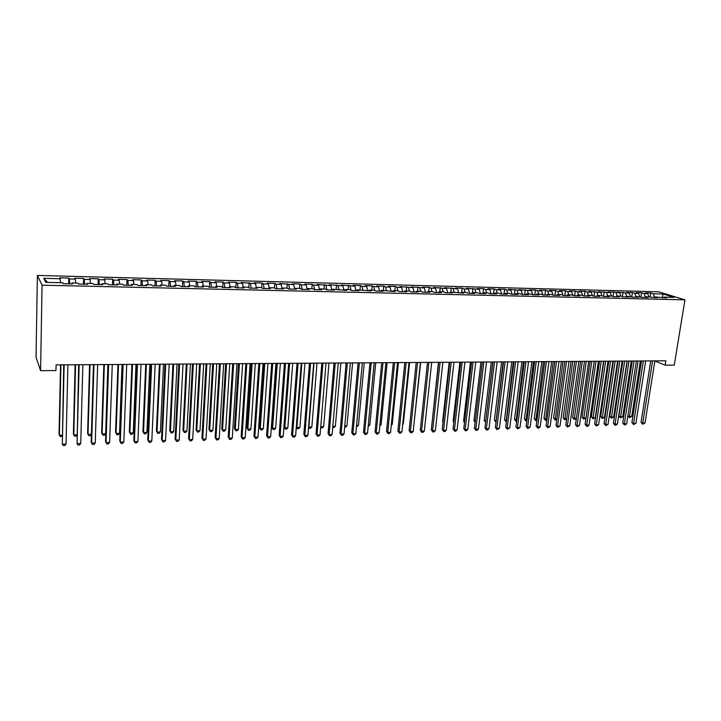 <?xml version="1.0" encoding="UTF-8"?>
<svg xmlns="http://www.w3.org/2000/svg" width="721" height="721" viewBox="0 0 721 721"><rect width="100%" height="100%" fill="white"/><g stroke="black" fill="none" stroke-linecap="round" stroke-linejoin="round"><path stroke-width="1.08" d="M654.857 361.023L665.141 365.177L665.853 360.797L56.094 364.889L55.977 370.549L40.583 370.684L36.05 357.283L37.375 275.431L658.715 291.825L684.95 299.846L42.061 285.183L37.375 275.431M662.076 297.818L663.203 294.033L653.208 293.78L650.766 293.014L645.286 292.879L647.71 293.636L644.033 293.546L641.618 292.78L636.084 292.636L638.5 293.402L634.786 293.312L632.389 292.546L626.81 292.402L629.199 293.168L617.455 292.158L619.817 292.933L613.688 292.059L608.01 291.915L610.354 292.69L598.484 291.672L600.8 292.447L588.877 291.428L591.166 292.203L587.291 292.104L585.001 291.329L579.179 291.176L581.45 291.951L577.53 291.852L575.268 291.077L569.392 290.923L571.636 291.708L567.688 291.608L565.453 290.824L559.514 290.671L561.74 291.455L557.748 291.356L555.54 290.572L549.546 290.419L551.745 291.203L547.726 291.104L545.536 290.311L539.497 290.157L541.66 290.942L537.605 290.842L535.451 290.049L529.349 289.896L531.485 290.689L519.102 289.635L521.22 290.428L508.765 289.364L510.856 290.166L506.683 290.058L504.601 289.256L498.337 289.094L500.392 289.896L496.183 289.788L494.128 288.986L487.802 288.824L489.829 289.635L485.575 289.527L483.566 288.715L477.167 288.553L479.168 289.364L466.442 288.274L468.407 289.085L464.072 288.977L462.116 288.166L455.609 288.003L457.547 288.815L444.668 287.715L446.578 288.535L433.627 287.436L435.502 288.256L431.041 288.139L429.184 287.319L422.479 287.147L424.318 287.967L411.222 286.859L413.025 287.679L399.858 286.57L401.624 287.391L397.037 287.273L395.279 286.444L388.376 286.273L390.115 287.102L385.474 286.985L383.752 286.156L376.786 285.976L378.489 286.805L373.802 286.688L372.117 285.849L365.087 285.669L366.746 286.507L362.014 286.39L360.374 285.552L353.263 285.372L354.885 286.21L341.321 285.065L342.908 285.904L329.263 284.75L330.813 285.597L317.087 284.435L318.592 285.282L313.662 285.165L312.175 284.308L304.776 284.119L306.245 284.975L301.27 284.849L299.828 283.993L292.347 283.804L293.771 284.66L279.793 283.479L281.172 284.335L276.098 284.209L274.737 283.353L267.112 283.155L268.437 284.011L263.309 283.885L261.993 283.02L254.288 282.821L255.576 283.686L241.337 282.488L242.58 283.353L237.344 283.227L236.118 282.353L228.251 282.154L229.449 283.02L224.159 282.893L222.978 282.019L215.029 281.812L216.174 282.686L210.829 282.551L209.703 281.677L201.673 281.469L202.763 282.344L197.356 282.208L196.283 281.334L188.163 281.127L189.208 282.001L183.747 281.866L182.719 280.983L174.518 280.775L175.509 281.659L169.985 281.514L169.011 280.631L160.72 280.415L161.657 281.307L156.078 281.163L155.159 280.28L146.778 280.063L147.661 280.947L142.019 280.802L141.154 279.919L132.682 279.694L133.502 280.586L127.806 280.442L126.995 279.55L118.424 279.333L119.199 280.226L113.431 280.081L112.683 279.18L104.022 278.964L104.734 279.856L98.903 279.712L98.218 278.811L89.458 278.585L90.107 279.487L84.213 279.342L83.591 278.432L74.732 278.207L75.326 279.108L69.36 278.964L68.792 278.054L59.843 277.828L60.654 282.713M663.203 294.033L674.09 297.376L663.996 297.133L663.293 297.845M47.586 282.407L43.729 278.315L45.774 282.362L62.727 282.767L63.286 283.714L72.479 283.939L71.884 282.983L77.958 283.128L78.58 284.074L87.674 284.29L87.007 283.344L93.009 283.488L93.694 284.435L102.688 284.642L101.967 283.704L107.898 283.849L108.646 284.786L117.541 284.993L116.757 284.056L122.624 284.2L123.435 285.137L132.222 285.345L131.375 284.407L137.179 284.543L138.053 285.48L146.742 285.687L145.84 284.75L151.581 284.885L152.51 285.822L161.098 286.021L160.143 285.092L165.821 285.228L166.803 286.156L175.302 286.354L174.293 285.435L179.908 285.57L180.944 286.489L189.353 286.688L188.28 285.768L193.832 285.895L194.922 286.814L203.241 287.012L202.123 286.093L207.612 286.228L208.757 287.147L216.985 287.337L215.813 286.426L221.248 286.552L222.447 287.463L230.585 287.661L229.359 286.751L234.731 286.877L235.983 287.787L244.031 287.976L242.761 287.066L248.078 287.192L249.376 288.103L257.343 288.283L256.018 287.382L261.281 287.508L262.624 288.409L270.51 288.598L269.131 287.697L274.34 287.823L275.737 288.715L283.533 288.905L282.118 288.003L287.273 288.13L288.706 289.022L296.43 289.211L294.961 288.319L300.062 288.436L301.549 289.328L309.183 289.509L307.678 288.616L312.725 288.742L314.248 289.626L321.809 289.806L320.259 288.923L325.252 289.04L326.82 289.923L334.301 290.094L332.705 289.22L346.666 290.392L345.035 289.509L349.928 289.626L351.578 290.509L358.914 290.68L357.228 289.806L371.027 290.96L369.305 290.094L374.109 290.202L375.839 291.077L383.022 291.248L381.265 290.374L394.892 291.527L393.098 290.662L397.803 290.77L399.605 291.635L406.644 291.798L404.814 290.942L409.465 291.05L411.312 291.915L418.279 292.077L416.414 291.221L421.019 291.329L422.903 292.185L429.806 292.347L427.904 291.491L432.465 291.599L434.384 292.456L441.216 292.618L439.278 291.762L443.794 291.87L445.74 292.726L452.509 292.879L450.535 292.032L463.693 293.15L461.692 292.302L466.117 292.402L468.136 293.249L474.769 293.402L472.733 292.564L477.122 292.663L479.177 293.51L485.747 293.663L483.674 292.825L488.018 292.924L490.1 293.762L496.607 293.916L494.507 293.087L498.815 293.186L500.924 294.024L507.368 294.177L505.241 293.339L509.504 293.438L511.64 294.276L518.029 294.42L515.866 293.591L520.093 293.69L522.265 294.529L528.583 294.673L526.393 293.844L530.575 293.943L532.783 294.772L539.038 294.916L536.821 294.096L540.966 294.195L543.201 295.015L549.402 295.159L547.158 294.339L551.259 294.438L553.521 295.259L559.667 295.403L557.387 294.583L561.461 294.682L563.741 295.502L569.833 295.646L567.535 294.826L571.564 294.925L573.871 295.736L579.9 295.88L577.575 295.069L581.568 295.159L583.911 295.98L589.886 296.115L587.534 295.304L591.49 295.403L593.852 296.214L599.773 296.349L597.394 295.538L601.314 295.637L603.702 296.439L609.569 296.583L607.172 295.772L611.057 295.871L613.463 296.673L619.276 296.809L616.861 296.007L620.709 296.097L623.142 296.899L628.901 297.034L626.459 296.232L632.723 297.124L638.436 297.259L635.967 296.466L642.222 297.349L647.882 297.485L645.394 296.691L657.246 297.701L654.74 296.908L666.528 297.917L663.996 297.133M43.729 278.315L60.375 278.73M69.36 278.964L69.739 283.867M75.326 279.108L75.642 283.074M84.213 279.342L84.627 284.218M90.107 279.487L90.458 283.425M71.884 282.983L71.721 283.921M98.903 279.712L99.354 284.57M104.734 279.856L105.113 283.777M87.007 283.344L86.835 284.272M113.431 280.081L113.918 284.912M119.199 280.226L119.605 284.128M101.967 283.704L101.769 284.624M127.806 280.442L128.32 285.246M133.502 280.586L133.935 284.471M116.757 284.056L116.541 284.975M142.019 280.802L142.569 285.588M147.661 280.947L148.12 284.804M131.375 284.407L131.15 285.318M156.078 281.163L156.664 285.913M161.657 281.307L162.144 285.137M145.84 284.75L145.597 285.66M169.985 281.514L170.607 286.246M175.509 281.659L176.014 285.471M160.143 285.092L159.882 285.994M183.747 281.866L184.396 286.57M189.208 282.001L189.749 285.804M174.293 285.435L174.013 286.327M197.356 282.208L198.041 286.895M202.763 282.344L203.322 286.129M188.28 285.768L187.992 286.652M210.829 282.551L211.541 287.21M216.174 282.686L216.76 286.444M202.123 286.093L201.817 286.976M224.159 282.893L224.898 287.526M229.449 283.02L230.062 286.76M215.813 286.426L215.489 287.3M237.344 283.227L238.119 287.832M242.58 283.353L243.22 287.075M229.359 286.751L229.017 287.616M250.394 283.551L251.196 288.139M255.576 283.686L256.234 287.391M242.761 287.066L242.409 287.931M263.309 283.885L264.138 288.445M268.437 284.011L269.122 287.724M256.018 287.382L255.649 288.247M276.098 284.209L276.954 288.751M281.172 284.335L281.947 288.382M269.131 287.697L268.753 288.553M288.742 284.525L289.635 289.049M293.771 284.66L294.637 289.004M282.118 288.003L281.722 288.86M301.27 284.849L302.18 289.346M306.245 284.975L307.164 289.463M294.961 288.319L294.556 289.166M313.662 285.165L314.599 289.635M318.592 285.282L319.538 289.752M307.678 288.616L307.254 289.463M325.937 285.471L326.901 289.923M330.813 285.597L331.777 290.04M320.259 288.923L319.827 289.761M338.086 285.777L339.041 290.094M342.908 285.904L343.908 290.329M332.705 289.22L332.264 290.049M350.109 286.084L351.055 290.23M354.885 286.21L355.904 290.608M345.035 289.509L344.584 290.338M362.014 286.39L362.951 290.374M366.746 286.507L367.791 290.887M357.228 289.806L356.769 290.626M373.802 286.688L374.731 290.518M378.489 286.805L379.552 291.167M369.305 290.094L368.837 290.914M385.474 286.985L386.393 290.68M390.115 287.102L391.206 291.437M381.265 290.374L380.778 291.194M397.037 287.273L397.947 290.842M401.624 287.391L402.742 291.708M393.098 290.662L392.603 291.473M408.483 287.562L409.393 291.05M413.025 287.679L414.16 291.978M404.814 290.942L404.31 291.744M419.82 287.85L420.74 291.32M424.318 287.967L425.471 292.248M416.414 291.221L415.9 292.023M431.041 288.139L431.987 291.59M435.502 288.256L436.674 292.51M427.904 291.491L427.373 292.293M442.162 288.418L443.118 291.852M446.578 288.535L447.768 292.771M439.278 291.762L438.738 292.555M453.167 288.697L454.14 292.122M457.547 288.815L458.754 293.032M450.535 292.032L449.994 292.825M464.072 288.977L465.063 292.384M468.407 289.085L469.641 293.285M461.692 292.302L461.134 293.087M474.878 289.247L475.887 292.636M479.168 289.364L480.42 293.537M472.733 292.564L472.174 293.348M485.575 289.527L486.603 292.897M489.829 289.635L491.1 293.789M483.674 292.825L483.097 293.6M496.183 289.788L497.211 293.15M500.392 289.896L501.681 294.042M494.507 293.087L493.921 293.853M506.683 290.058L507.728 293.402M510.856 290.166L512.162 294.285M505.241 293.339L504.646 294.105M517.083 290.32L518.147 293.645M521.22 290.428L522.545 294.529M515.866 293.591L515.263 294.357M527.393 290.581L528.466 293.898M531.485 290.689L532.828 294.772M526.393 293.844L525.789 294.61M537.605 290.842L538.695 294.141M541.66 290.942L542.994 294.943M536.821 294.096L536.208 294.853M547.726 291.104L548.825 294.384M551.745 291.203L553.061 295.096M547.158 294.339L546.536 295.096M557.748 291.356L558.865 294.619M561.74 291.455L563.038 295.25M557.387 294.583L556.756 295.34M567.688 291.608L568.815 294.862M571.636 291.708L572.925 295.403M567.535 294.826L566.895 295.574M577.53 291.852L578.675 295.096M581.45 291.951L582.721 295.565M577.575 295.069L576.935 295.808M587.291 292.104L588.444 295.331M591.166 292.203L592.437 295.727M587.534 295.304L586.876 296.043M596.961 292.347L598.124 295.556M600.8 292.447L602.062 295.889M597.394 295.538L596.736 296.277M606.541 292.591L607.722 295.79M610.354 292.69L611.597 296.052M607.172 295.772L606.505 296.511M616.04 292.834L617.23 296.016M619.817 292.933L621.051 296.214M616.861 296.007L616.185 296.737M625.458 293.068L626.657 296.241M629.199 293.168L630.415 296.376M626.459 296.232L625.774 296.962M634.786 293.312L635.994 296.466M638.5 293.402L639.707 296.556M635.967 296.466L635.282 297.187M644.033 293.546L645.295 296.791M647.71 293.636L648.936 296.773M645.394 296.691L644.7 297.403M653.208 293.78L654.524 297.133M654.74 296.908L654.037 297.629M665.141 365.177L674.261 365.105L684.95 299.846M40.583 370.684L42.061 285.183M650.766 293.014L650.126 297.088M641.618 292.78L640.978 296.944M632.389 292.546L631.74 296.809M623.079 292.302L622.43 296.664M613.688 292.059L613.03 296.529M604.207 291.816L603.549 296.385M594.654 291.572L593.987 296.214M585.001 291.329L584.352 295.989M575.268 291.077L574.619 295.754M565.453 290.824L564.813 295.529M555.54 290.572L554.909 295.295M545.536 290.311L544.914 295.06M535.451 290.049L534.829 294.817M525.258 289.788L524.654 294.583M514.983 289.527L514.379 294.339M504.601 289.256L504.015 294.096M494.128 288.986L493.552 293.844M483.566 288.715L482.989 293.6M472.895 288.445L472.354 293.087M462.116 288.166L461.647 292.365M451.247 287.886L450.787 292.041M440.27 287.607L439.819 291.78M429.184 287.319L428.743 291.509M417.991 287.03L417.558 291.248M406.689 286.742L406.265 290.978M395.279 286.444L394.865 290.698M383.752 286.156L383.347 290.428M372.117 285.849L371.721 290.148M360.374 285.552L359.986 289.869M348.504 285.246L348.126 289.581M336.518 284.939L336.148 289.301M324.405 284.624L324.053 289.013M312.175 284.308L311.832 288.715M299.828 283.993L299.485 288.427M287.346 283.677L287.021 288.121M274.737 283.353L274.422 287.868M261.993 283.02L261.678 287.778M249.124 282.695L248.808 287.706M236.118 282.353L235.794 287.652M222.978 282.019L222.663 287.472M209.703 281.677L209.396 287.156M196.283 281.334L195.995 286.841M182.719 280.983L182.449 286.525M169.011 280.631L168.759 286.201M155.159 280.28L154.916 285.876M141.154 279.919L140.928 285.543M126.995 279.55L126.788 285.21M112.683 279.18L112.494 284.876M98.218 278.811L98.047 284.534M83.591 278.432L83.438 284.191M68.792 278.054L68.657 283.849M650.748 360.897L641.032 422.299L642.717 423.137L652.586 360.888M644.989 423.056L642.672 424.245L642.717 423.137L644.989 423.056L654.884 360.87M642.672 424.245L641.032 422.299M638.112 360.987L629.478 416.531L631.722 416.459L640.374 360.969M627.91 415.747L629.478 416.531L629.46 417.621L627.901 415.792M631.722 416.459L629.46 417.621M641.537 360.96L631.911 422.623L633.579 423.47L643.366 360.951M635.868 423.389L633.552 424.579L633.579 423.47L635.868 423.389L645.683 360.933M633.552 424.579L631.911 422.623M632.245 361.023L622.71 422.957L624.359 423.804L634.056 361.014M626.675 423.723L625.269 424.885L624.341 424.912L624.359 423.804L626.675 423.723L636.391 360.996M624.341 424.912L622.71 422.957M627.252 361.059L618.861 416.017L620.466 416.828L622.728 416.756L631.29 361.032M629.009 361.05L620.448 417.919L618.861 416.017M622.728 416.756L620.448 417.919M618.095 361.122L609.777 416.305L611.363 417.126L613.643 417.053L622.133 361.095M619.826 361.104L611.363 418.225L609.777 416.305M613.643 417.053L611.363 418.225M622.872 361.086L613.427 423.29L615.067 424.146L624.665 361.077M617.401 424.056L615.995 425.219L615.058 425.255L615.067 424.146L617.401 424.056L627.018 361.059M615.058 425.255L613.427 423.29M613.418 361.149L604.063 423.624L605.685 424.48L615.193 361.14M608.037 424.399L605.694 425.606L605.685 424.48L608.037 424.399L617.564 361.122M605.694 425.606L604.063 423.624M608.848 361.185L600.62 416.603L602.188 417.432L604.495 417.351L612.895 361.158M610.57 361.167L602.206 418.531L600.62 416.603M604.495 417.351L602.206 418.531M599.53 361.248L591.373 416.909L592.932 417.729L595.258 417.657L603.576 361.221M601.233 361.23L592.959 418.838L591.373 416.909M595.258 417.657L592.959 418.838M603.874 361.212L594.618 423.966L596.231 424.831L605.631 361.203M598.601 424.741L596.249 425.949L596.231 424.831L598.601 424.741L608.028 361.185M596.249 425.949L594.618 423.966M590.12 361.311L582.054 417.207L583.604 418.045L585.939 417.964L594.167 361.284M591.806 361.293L583.64 419.153L582.054 417.207M585.939 417.964L583.64 419.153M594.239 361.284L585.091 424.308L586.678 425.174L595.988 361.266M589.075 425.084L587.678 426.264L586.714 426.3L586.678 425.174L589.075 425.084L598.403 361.248M586.714 426.3L585.091 424.308M580.63 361.374L572.654 417.513L574.186 418.351L576.394 418.279M582.307 361.356L574.24 419.469L572.654 417.513M576.367 418.423L574.24 419.469M584.524 361.347L575.475 424.651L577.052 425.525L586.254 361.329M579.468 425.435L577.097 426.652L577.052 425.525L579.468 425.435L588.697 361.32M577.097 426.652L575.475 424.651M571.059 361.437L563.173 417.829L564.687 418.667L566.679 418.595M572.717 361.428L564.75 419.784L563.173 417.829M566.625 418.964L564.75 419.784M574.727 361.41L565.778 425.002L567.337 425.877L576.43 361.401M569.77 425.787L567.4 427.012L567.337 425.877L569.77 425.787L578.891 361.383M567.4 427.012L565.778 425.002M561.407 361.5L553.611 418.135L555.107 418.982L556.882 418.919M563.038 361.491L555.188 420.1L553.611 418.135M556.801 419.505L555.188 420.1M564.831 361.473L555.99 425.354L557.531 426.228L566.517 361.464M559.992 426.138L557.603 427.373L557.531 426.228L559.992 426.138L569.004 361.446M557.603 427.373L555.99 425.354M551.664 361.563L543.958 418.45L546.996 419.243M553.277 361.554L545.536 420.424L543.958 418.45M546.888 420.064L545.536 420.424M554.846 361.545L546.121 425.705L547.636 426.589L556.513 361.536M550.123 426.499L547.726 427.733L547.636 426.589L550.123 426.499L559.027 361.518M547.726 427.733L546.121 425.705M541.832 361.636L534.225 418.766L537.019 419.577M543.427 361.618L535.793 420.749L534.225 418.766M536.884 420.622L535.793 420.749M544.77 361.609L536.154 426.057L537.659 426.949L546.419 361.6M540.155 426.859L538.758 428.067L537.758 428.103L537.659 426.949L540.155 426.859L548.951 361.582M537.758 428.103L536.154 426.057M531.909 361.699L524.401 419.081L526.952 419.91M533.486 361.69L525.97 421.082L524.401 419.081M526.799 421.055L525.97 421.082M534.603 361.681L526.096 426.417L527.583 427.319L536.235 361.672M530.106 427.229L527.7 428.472L527.583 427.319L530.106 427.229L538.785 361.654M527.7 428.472L526.096 426.417M521.905 361.762L514.497 419.406L516.795 420.244M523.464 361.753L516.056 421.415L514.497 419.406M516.642 421.388L516.056 421.415M524.338 361.753L515.948 426.787L517.417 427.688L525.951 361.735M519.967 427.598L517.552 428.851L517.417 427.688L519.967 427.598L528.529 361.717M517.552 428.851L515.948 426.787M511.802 361.834L504.502 419.73L506.539 420.577M513.343 361.825L506.052 421.749L504.502 419.73M513.983 361.816L505.709 427.156L507.151 428.058L515.569 361.807M509.729 427.968L507.305 429.22L507.151 428.058L509.729 427.968L518.174 361.789M507.305 429.22L505.709 427.156M501.609 361.897L494.408 420.064L496.192 420.92M503.123 361.888L495.967 422.082L494.408 420.064M503.528 361.888L495.372 427.526L496.796 428.436L505.088 361.879M499.401 428.337L496.967 429.608L496.796 428.436L499.401 428.337L507.719 361.861M496.967 429.608L495.372 427.526M491.325 361.969L484.233 420.388L485.756 421.262M492.822 361.96L485.684 421.812M485.621 422.326L484.233 420.388M492.975 361.96L484.945 427.895L486.351 428.815L494.516 361.951M488.973 428.716L487.576 429.95L486.531 429.986L486.351 428.815L488.973 428.716L497.166 361.933M486.531 429.986L484.945 427.895M480.943 362.041L473.958 420.731L475.22 421.551M475.103 422.506L473.958 420.731M482.322 362.032L474.418 428.274L475.797 429.193L483.836 362.023M478.447 429.103L477.059 430.338L475.995 430.374L475.797 429.193L478.447 429.103L486.522 362.005M475.995 430.374L474.418 428.274M470.471 362.113L463.594 421.064L464.594 421.731M464.495 422.587L463.594 421.064M471.561 362.104L463.792 428.653L465.153 429.581L473.057 362.095M467.821 429.491L466.433 430.725L465.369 430.77L465.153 429.581L467.821 429.491L475.761 362.077M465.369 430.77L463.792 428.653M459.899 362.185L453.13 421.406L453.879 421.911M453.806 422.533L453.13 421.406M460.71 362.176L453.058 429.04L454.401 429.977L462.179 362.167M457.096 429.878L455.717 431.122L454.636 431.167L454.401 429.977L457.096 429.878L464.91 362.149M454.636 431.167L453.058 429.04M449.219 362.248L442.577 421.749L443.055 422.082M443.009 422.479L442.577 421.749M449.742 362.248L442.234 429.428L443.55 430.365L451.193 362.239M446.272 430.266L444.893 431.519L443.803 431.564L443.55 430.365L446.272 430.266L453.951 362.221M443.803 431.564L442.234 429.428M438.449 362.321L432.131 422.245M438.674 362.321L431.302 429.824L432.6 430.761L440.098 362.312M435.349 430.662L433.97 431.924L432.87 431.96L432.6 430.761L435.349 430.662L442.883 362.293M432.87 431.96L431.302 429.824M427.499 362.402L420.271 430.221L421.542 431.167L428.896 362.393M424.318 431.068L422.939 432.33L421.83 432.375L421.542 431.167L424.318 431.068L431.708 362.375M421.83 432.375L420.271 430.221M413.998 423.624L420.694 362.447M416.215 362.474L409.122 430.617L410.375 431.573L417.594 362.465M413.178 431.473L411.799 432.744L410.682 432.78L410.375 431.573L413.178 431.473L420.424 362.447M410.682 432.78L409.122 430.617M404.823 362.555L397.875 431.023L399.101 431.978L406.166 362.546M401.93 431.879L400.561 433.15L399.425 433.195L399.101 431.978L401.93 431.879L409.032 362.519M399.425 433.195L397.875 431.023M393.315 362.627L386.519 431.428L387.727 432.393L394.639 362.618M390.575 432.294L389.205 433.573L388.069 433.609L387.727 432.393L390.575 432.294L397.532 362.6M388.069 433.609L386.519 431.428M381.697 362.708L375.055 431.834L376.227 432.807L382.986 362.699M379.111 432.708L377.741 433.997L376.596 434.033L376.227 432.807L379.111 432.708L385.915 362.681M376.596 434.033L375.055 431.834M369.963 362.78L363.474 432.258L364.628 433.231L371.225 362.78M367.539 433.123L366.169 434.421L365.006 434.466L364.628 433.231L367.539 433.123L374.181 362.753M365.006 434.466L363.474 432.258M358.112 362.861L351.785 432.672L352.902 433.654L359.346 362.852M355.85 433.546L354.48 434.853L353.308 434.889L352.902 433.654L355.85 433.546L362.33 362.834M353.308 434.889L351.785 432.672M346.134 362.942L339.97 433.096L341.069 434.087L347.342 362.933M344.043 433.979L342.682 435.286L341.493 435.331L341.069 434.087L344.043 433.979L350.352 362.915M341.493 435.331L339.97 433.096M334.048 363.024L328.046 433.528L329.118 434.52L335.22 363.014M332.12 434.412L330.759 435.727L329.56 435.763L329.118 434.52L332.12 434.412L338.266 362.996M329.56 435.763L328.046 433.528M321.827 363.105L316.005 433.952L317.042 434.961L322.972 363.096M320.07 434.853L318.718 436.169L317.51 436.214L317.042 434.961L320.07 434.853L326.045 363.078M317.51 436.214L316.005 433.952M309.489 363.186L303.838 434.393L304.848 435.403L310.607 363.186M307.912 435.286L306.56 436.611L305.334 436.656L304.848 435.403L307.912 435.286L313.707 363.159M305.334 436.656L303.838 434.393M297.025 363.276L291.545 434.835L292.537 435.845L298.106 363.267M295.628 435.736L294.276 437.07L293.041 437.115L292.537 435.845L295.628 435.736L301.243 363.249M293.041 437.115L291.545 434.835M284.435 363.357L279.135 435.277L280.09 436.295L285.48 363.348M283.218 436.187L281.866 437.521L280.622 437.566L280.09 436.295L283.218 436.187L288.652 363.33M280.622 437.566L279.135 435.277M271.709 363.447L266.599 435.727L267.527 436.755L272.718 363.438M270.681 436.638L269.339 437.98L268.077 438.035L267.527 436.755L270.681 436.638L275.927 363.411M268.077 438.035L266.599 435.727M258.848 363.528L253.936 436.178L254.828 437.214L259.83 363.519M258.01 437.097L256.676 438.449L255.405 438.494L254.828 437.214L258.01 437.097L263.066 363.501M255.405 438.494L253.936 436.178M245.861 363.618L241.138 436.638L241.995 437.683L246.807 363.609M245.212 437.566L243.887 438.918L242.598 438.972L241.995 437.683L245.212 437.566L250.079 363.591M242.598 438.972L241.138 436.638M232.73 363.708L228.206 437.106L229.035 438.152L233.64 363.699M232.288 438.035L230.963 439.395L229.657 439.44L229.035 438.152L232.288 438.035L236.948 363.672M229.657 439.44L228.206 437.106M219.463 363.79L215.146 437.575L215.939 438.629L220.338 363.79M219.229 438.512L217.904 439.873L216.588 439.927L215.939 438.629L219.229 438.512L223.681 363.763M216.588 439.927L215.146 437.575M206.062 363.88L201.943 438.044L202.709 439.107L206.891 363.88M206.026 438.99L204.71 440.36L203.385 440.414L202.709 439.107L206.026 438.99L210.271 363.853M203.385 440.414L201.943 438.044M192.507 363.979L188.605 438.521L189.335 439.594L193.309 363.97M192.687 439.468L191.371 440.855L190.038 440.901L189.335 439.594L192.687 439.468L196.716 363.943M190.038 440.901L188.605 438.521M178.817 364.069L175.131 439.008L175.816 440.08L179.574 364.06M179.214 439.963L177.898 441.351L176.546 441.396L175.816 440.08L179.214 439.963L183.017 364.042M176.546 441.396L175.131 439.008M164.974 364.159L161.504 439.495L162.162 440.576L165.686 364.15M165.587 440.459L164.289 441.847L162.919 441.901L162.162 440.576L165.587 440.459L169.174 364.132M162.919 441.901L161.504 439.495M150.977 364.249L147.742 439.99L148.355 441.081L151.653 364.249M151.825 440.955L150.527 442.361L149.139 442.406L148.355 441.081L151.825 440.955L155.177 364.222M136.837 364.348L133.827 440.486L134.403 441.585L137.468 364.348M137.909 441.459L136.611 442.874L135.215 442.919L134.403 441.585L137.909 441.459L141.028 364.321M122.534 364.447L119.767 440.991L120.299 442.099L123.12 364.438M123.841 441.973L122.552 443.388L121.137 443.442L120.299 442.099L123.841 441.973L126.725 364.411M108.078 364.538L105.545 441.504L106.05 442.613L108.619 364.538M109.628 442.487L108.339 443.911L106.915 443.965L106.05 442.613L109.628 442.487L112.26 364.511M93.46 364.637L91.179 442.018L91.639 443.136L93.955 364.637M95.253 443.009L93.973 444.442L92.531 444.496L91.639 443.136L95.253 443.009L97.641 364.61M402.742 423.993L403.309 423.975L409.618 362.519M403.309 423.975L402.678 424.57M391.368 424.372L392.26 424.345L398.425 362.591M392.26 424.345L391.278 425.255M379.886 424.75L381.094 424.714L387.132 362.672M381.094 424.714L379.769 425.958M368.296 425.129L369.828 425.084L375.731 362.744M369.828 425.084L368.179 426.354M356.58 425.516L358.454 425.453L364.213 362.825M358.454 425.453L356.471 426.751M344.755 425.904L346.963 425.832L352.587 362.897M346.963 425.832L345.638 427.111L344.647 427.147M332.814 426.3L335.373 426.219L340.853 362.978M335.373 426.219L334.048 427.499L332.723 427.391M320.755 426.697L323.657 426.598L328.992 363.06M323.657 426.598L322.341 427.895L320.692 427.445M321.16 427.932L320.746 426.778M314.005 363.159L308.867 427.093L311.842 426.994L317.015 363.141M308.588 426.823L309.327 428.328L308.552 427.301M311.842 426.994L310.517 428.283L309.327 428.328M301.883 363.24L296.899 427.481L299.9 427.382L304.929 363.222M296.313 426.904L297.385 428.725L296.295 427.138M299.9 427.382L298.584 428.689L297.385 428.725M289.635 363.321L284.813 427.877L287.841 427.778L292.708 363.303M283.903 426.949L285.318 429.13L283.903 426.967M287.841 427.778L286.525 429.085L285.318 429.13M276.269 363.411L271.691 427.31L272.601 428.283L275.665 428.184L280.37 363.384M277.27 363.402L272.601 428.283L273.133 429.536L271.691 427.31M275.665 428.184L274.359 429.5L273.133 429.536M263.814 363.492L259.389 427.706L260.272 428.689L263.363 428.589L267.915 363.465M264.778 363.492L260.272 428.689L260.831 429.95L259.389 427.706M263.363 428.589L262.065 429.905L260.831 429.95M251.223 363.582L246.97 428.112L247.826 429.103L250.944 428.995L255.324 363.555M252.152 363.573L247.826 429.103L248.394 430.365L246.97 428.112M250.944 428.995L249.646 430.32L248.394 430.365M238.507 363.663L234.424 428.517L235.244 429.518L238.399 429.41L242.607 363.636M239.408 363.663L235.244 429.518L235.839 430.788L234.424 428.517M238.399 429.41L237.101 430.743L235.839 430.788M225.664 363.754L221.744 428.932L222.537 429.932L225.727 429.824L229.756 363.726M226.529 363.745L222.537 429.932L223.159 431.212L221.744 428.932M225.727 429.824L224.438 431.167L223.159 431.212M212.677 363.844L208.946 429.346L209.703 430.356L212.929 430.248L216.778 363.808M213.515 363.835L209.703 430.356L210.352 431.636L208.946 429.346M212.929 430.248L211.641 431.591L210.352 431.636M199.564 363.925L196.013 429.77L196.743 430.779L199.996 430.671L203.664 363.898M200.366 363.925L196.743 430.779L197.41 432.068L196.013 429.77M199.996 430.671L198.708 432.023L197.41 432.068M186.315 364.015L182.945 430.194L183.639 431.212L186.928 431.104L190.407 363.988M187.072 364.015L183.639 431.212L184.333 432.51L182.945 430.194M186.928 431.104L185.648 432.465L184.333 432.51M172.932 364.105L169.75 430.626L170.408 431.654L173.725 431.537L177.024 364.078M173.653 364.105L170.408 431.654L171.129 432.951L169.75 430.626M173.725 431.537L172.454 432.906L171.129 432.951M159.404 364.195L156.412 431.059L157.034 432.086L160.395 431.978L163.487 364.168M160.08 364.195L157.034 432.086L157.782 433.393L156.412 431.059M160.395 431.978L159.125 433.348L157.782 433.393M145.732 364.285L142.938 431.491L143.524 432.537L146.913 432.42L149.815 364.258M146.372 364.285L143.524 432.537L144.299 433.844L145.651 433.799L146.913 432.42M131.907 364.384L129.32 431.942L129.87 432.988L133.295 432.87L135.99 364.357M132.511 364.375L129.87 432.988L130.672 434.303L132.042 434.258L133.295 432.87M117.947 364.475L115.558 432.384L116.072 433.438L119.542 433.321L122.02 364.447M118.505 364.475L116.072 433.438L116.901 434.763L118.28 434.718L119.542 433.321M103.833 364.574L101.652 432.834L102.13 433.898L105.636 433.781L107.907 364.547M104.347 364.565L102.13 433.898L102.986 435.232L104.383 435.187L105.636 433.781M89.566 364.664L87.602 433.294L88.043 434.366L91.405 434.249M90.035 364.664L88.043 434.366L88.917 435.7L90.332 435.655L91.396 434.448M78.67 364.736L77.066 443.667L79.13 364.736M80.725 443.532L79.454 444.974L77.994 445.028L77.066 443.667L80.725 443.532L82.852 364.709M75.137 364.763L73.398 433.754L73.794 434.835L76.85 434.727M75.57 364.763L73.794 434.835L74.705 436.178L76.138 436.124L76.832 435.322M63.727 364.835L62.33 444.199L64.133 364.835M66.035 444.064L64.764 445.515L63.295 445.569L62.33 444.199L66.035 444.064L67.9 364.808M60.555 364.862L59.041 434.222L59.401 435.304L62.132 435.214M60.943 364.853L59.401 435.304L60.339 436.656L62.114 436.223"/></g></svg>

